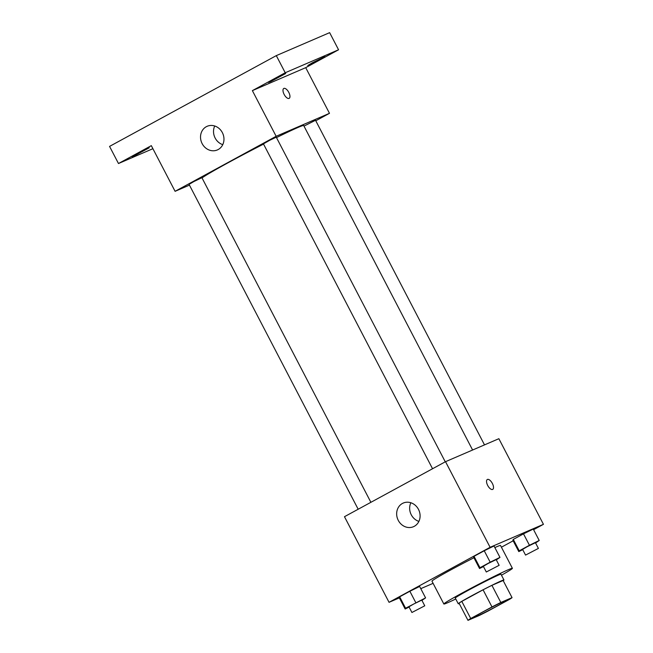 <?xml version="1.0" encoding="UTF-8"?>
<svg xmlns="http://www.w3.org/2000/svg" width="653" height="653" viewBox="0 0 653 653"><rect width="100%" height="100%" fill="white"/><g stroke="black" fill="none" stroke-linecap="round" stroke-linejoin="round"><path stroke-width="0.98" d="M505.177 600.736A19.321 0.71 -27.5 0 1 507.152 600.074A19.321 0.71 -27.5 0 1 490.346 609.624A19.321 0.71 -27.5 0 1 472.878 617.909A19.321 0.71 -27.5 0 1 485.734 610.441A19.321 0.71 -27.5 0 1 505.177 600.736M491.987 606.939L470.715 618.513A24.936 0.922 -27.5 0 0 467.981 620.35L479.204 615.518A24.936 0.922 -27.5 0 0 488.052 611.045L509.316 599.47A24.936 0.922 -27.5 0 0 512.05 597.634L500.827 602.466A24.936 0.922 -27.5 0 0 491.987 606.939L483.073 589.806L461.802 601.389L470.715 618.513M512.05 597.634L503.137 580.509L491.913 585.341L500.827 602.466M467.981 620.35L459.067 603.225A24.936 0.922 -27.5 0 1 461.802 601.389M483.073 589.806A24.936 0.922 -27.5 0 1 491.913 585.341M503.21 580.648A25.761 0.955 152.5 0 0 503.953 579.97A25.761 0.955 152.5 0 0 480.665 591.022A25.761 0.955 152.5 0 0 458.251 603.764A25.761 0.955 152.5 0 0 459.23 603.543M458.251 603.764L455.28 598.05A25.761 0.955 -27.5 0 1 472.421 588.084A25.761 0.955 -27.5 0 1 498.337 575.154A25.761 0.955 -27.5 0 1 500.982 574.265L503.953 579.97M455.77 598.997A38.641 1.428 -27.5 0 1 443.852 604.001A38.641 1.428 -27.5 0 1 469.564 589.047A38.641 1.428 -27.5 0 1 508.45 569.653A38.641 1.428 -27.5 0 1 512.401 568.314A38.641 1.428 -27.5 0 1 501.471 575.211M494.852 547.573A38.641 1.428 -27.5 0 1 496.558 546.822A38.641 1.428 -27.5 0 1 500.516 545.484L512.401 568.314M443.852 604.001L431.968 581.17A38.641 1.428 -27.5 0 1 473.939 557.76M421.944 600.393L425.585 597.887L419.634 586.467L409.864 591.259L399.652 596.818L399.22 597.585L405.162 609.004L409.096 607.07M533.591 529.689L543.443 524.326L490.101 547.304L389.049 602.319L399.367 597.879M420.777 588.655L433.102 583.341M501.414 547.206L513.176 540.806M535.574 542.994L539.215 540.48L533.272 529.069L523.494 533.852L513.291 539.411L512.85 540.186L518.792 551.597L522.735 549.671M496.321 559.899L499.961 557.393L494.011 545.973L484.24 550.765L474.029 556.323L473.596 557.091L479.539 568.51L483.473 566.575M389.049 602.319L344.474 516.694L445.526 461.679L498.868 438.702L543.443 524.326M445.526 461.679L490.101 547.304M418.483 509.373A12.88 11.493 66.7 0 1 413.471 526.702A12.88 11.493 66.7 0 1 397.816 519.421A12.88 11.493 66.7 0 1 403.276 503.047A12.88 11.493 66.7 0 1 418.483 509.373M487.424 479.441A5.632 2.53 -118.6 0 1 492.305 483.334A5.632 2.53 -118.6 0 1 492.721 489.391A5.632 2.53 -118.6 0 1 487.799 485.652A5.632 2.53 -118.6 0 1 487.334 479.49A5.632 2.53 -118.6 0 1 487.424 479.441M487.334 479.49A5.632 2.53 -118.6 0 1 487.424 479.449A5.632 2.53 -118.6 0 1 492.305 483.334A5.632 2.53 -118.6 0 1 492.721 489.391M418.883 521.396A12.88 11.493 66.7 0 1 410.851 502.753M276.488 137.612A57.962 2.139 -27.5 0 1 297.76 127.564A57.962 2.139 -27.5 0 1 303.702 125.556L472.601 450.015M202.022 177.934A57.962 2.139 -27.5 0 1 263.551 144.109M445.264 461.818L276.268 137.187L269.722 140.289L263.428 143.872L432.547 468.74M303.98 126.102L315.521 120.274L484.51 444.889M358.171 509.234L189.052 184.366L193.868 181.558L201.891 177.681L370.888 502.312M315.791 120.781L329.479 113.32L276.146 136.297L175.094 191.313L189.452 185.134M285.222 72.752L276.301 55.619L329.643 32.65L338.556 49.775L285.222 72.752L252.376 90.628L276.146 136.297M329.479 113.32L305.71 67.659L338.556 49.775M276.301 55.619L109.557 146.403L118.479 163.528L152.908 148.696M175.094 191.313L151.316 145.652L118.479 163.528M222.355 132.616A12.88 11.493 66.7 0 1 217.343 149.945A12.88 11.493 66.7 0 1 201.687 142.664A12.88 11.493 66.7 0 1 207.156 126.29A12.88 11.493 66.7 0 1 222.355 132.616M305.71 67.659L252.376 90.628M283.875 88.416A5.632 2.53 -118.6 0 1 288.748 92.31A5.632 2.53 -118.6 0 1 289.165 98.366A5.632 2.53 -118.6 0 1 284.251 94.628A5.632 2.53 -118.6 0 1 283.777 88.465A5.632 2.53 -118.6 0 1 283.875 88.416M283.777 88.465A5.632 2.53 -118.6 0 1 283.867 88.424A5.632 2.53 -118.6 0 1 288.748 92.31A5.632 2.53 -118.6 0 1 289.165 98.366M222.763 144.648A12.88 11.493 66.7 0 1 214.731 125.996M136.673 153.969L149.243 147.782L134.73 155.618L132.11 156.704L136.673 153.969M312.354 62.786L324.925 56.599L310.412 64.435L307.783 65.52L312.354 62.786M273.101 79.69L285.671 73.511L271.158 81.347L268.53 82.433L273.101 79.69M499.961 557.393L490.183 562.176L479.979 567.735L479.539 568.51M486.297 571.995L483.326 566.29L488.142 563.49L496.166 559.605L499.137 565.318L486.297 571.995L499.137 565.318M494.011 545.973L484.24 550.765L490.183 562.176M484.24 550.765L474.029 556.323L479.979 567.735M474.029 556.323L473.596 557.091M425.585 597.887L405.595 608.229L405.162 609.004M411.921 612.49L408.949 606.784L413.765 603.984L421.789 600.099L424.76 605.804L411.921 612.49L424.76 605.804M419.634 586.467L409.864 591.259L415.806 602.67M409.864 591.259L399.652 596.818L405.595 608.229M399.652 596.818L399.22 597.585M539.215 540.48L529.444 545.271L519.233 550.83L518.792 551.597M525.551 555.091L522.58 549.385L527.395 546.585L535.419 542.7L538.399 548.406L525.551 555.091L538.399 548.406M533.272 529.069L523.494 533.852L529.444 545.271M523.494 533.852L513.291 539.411L519.233 550.83M513.291 539.411L512.85 540.186"/></g></svg>
